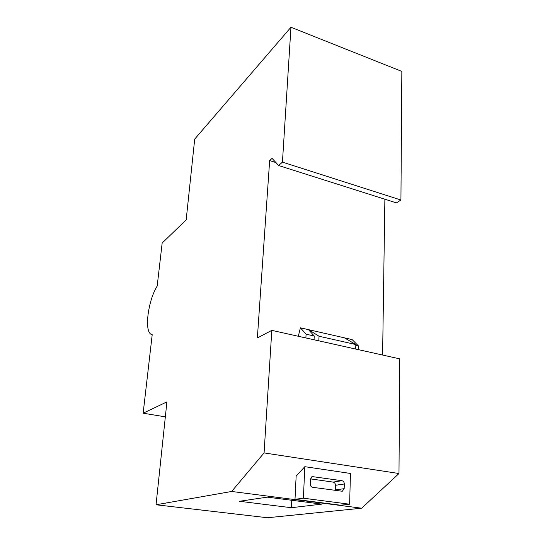 <?xml version="1.0" encoding="UTF-8"?>
<svg xmlns="http://www.w3.org/2000/svg" width="545" height="545" viewBox="0 0 545 545"><rect width="100%" height="100%" fill="white"/><g stroke="black" fill="none" stroke-linecap="round" stroke-linejoin="round"><path stroke-width="0.82" d="M151.871 334.623C148.083 333.56 146.796 327.041 147.995 315.065C149.602 303.204 152.668 293.53 157.192 286.05L162.165 243.022L186.165 219.928L194.708 139.091L290.962 27.25L282.439 162.131L278.611 165.523L272.078 158.35L269.652 160.571L257.363 337.954L271.812 330.365L264.073 452.915L231.645 491.461L156.047 504.772L166.92 401.883L143.151 413.205L152.205 334.691M165.339 416.843L143.151 413.205M271.812 330.365L399.798 358.869L398.981 473.523L361.682 508.199L267.479 517.75L156.047 504.772M384.879 199.218L382.604 355.04M290.962 27.25L401.849 71.415L400.929 200.008L396.413 202.876L278.611 165.523M361.682 508.199L231.645 491.461M321.809 504.118L267.316 497.142L239.453 501.284L291.364 507.708L321.809 504.118M398.981 473.523L264.073 452.915M304.832 466.683L350.455 473.455L349.618 504.214L303.388 498.198L304.832 466.683L296.146 476.119L295.002 499.329L340.659 505.215L349.618 504.214M275.913 162.56L269.652 160.571M400.929 200.008L282.439 162.131M358.399 349.645L358.487 345.973L352.145 339.596L308.47 329.643L314.233 336.02L306.065 334.187L300.418 327.811L308.47 329.643L319.029 336.245L318.832 340.836M314.063 339.773L314.233 336.02M306.065 334.187L305.888 337.954M300.418 327.811L298.299 336.265M358.487 345.973L355.81 345.373M344.495 337.852L355.831 344.535L319.029 336.245M355.831 344.535L355.715 349.052M344.168 488.667L344.304 483.974C344.208 482.182 343.425 481.092 341.947 480.704L312.271 476.603L310.418 479.178L310.214 483.953C310.289 485.786 311.093 486.903 312.626 487.298L342.274 491.256L344.168 488.667L335.318 489.935L335.475 485.316C335.386 483.551 334.61 482.482 333.152 482.1L310.446 478.878M335.27 490.405L335.318 489.935M295.002 499.329L303.388 498.198M291.364 507.708L291.745 500.269M335.475 485.316L344.304 483.974M341.947 480.704L333.152 482.1M311.767 476.793L313.082 476.562"/></g></svg>
